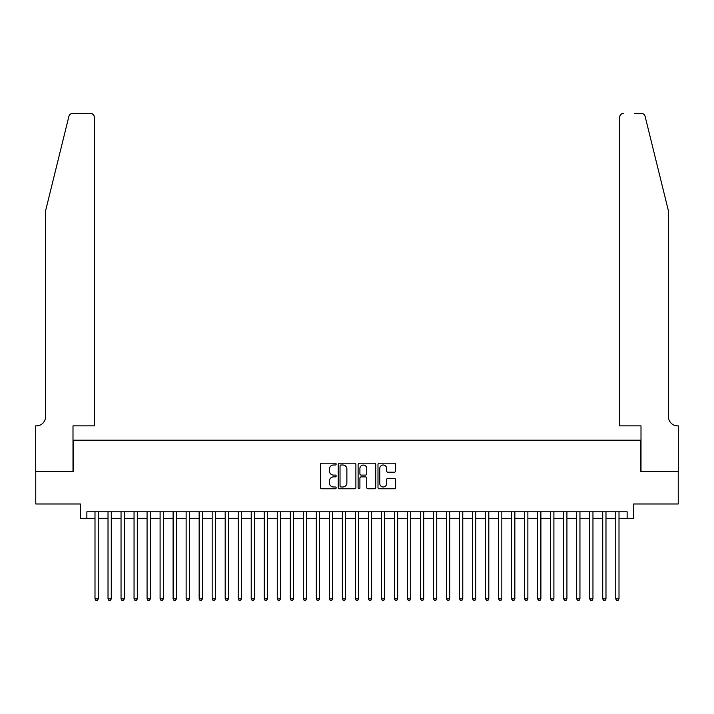 <?xml version="1.0" encoding="UTF-8"?>
<svg xmlns="http://www.w3.org/2000/svg" width="714" height="714" viewBox="0 0 714 714"><rect width="100%" height="100%" fill="white"/><g stroke="black" fill="none" stroke-linecap="round" stroke-linejoin="round"><path stroke-width="1.07" d="M336.169 464.109A0.892 0.892 0 0 0 335.277 463.207L321.702 463.207A1.276 1.276 0 0 0 320.425 464.493L320.425 487.492A1.276 1.276 0 0 0 321.702 488.769L335.277 488.769A0.892 0.892 0 0 0 336.169 487.876A0.892 0.892 0 0 0 335.277 486.984L333.518 486.984A4.088 4.088 0 0 1 329.431 482.887L329.431 480.977A4.088 4.088 0 0 1 333.518 476.881L335.277 476.881A0.892 0.892 0 0 0 336.169 475.988A0.892 0.892 0 0 0 335.277 475.096L333.518 475.096A4.088 4.088 0 0 1 329.431 471.008L329.431 469.089A4.088 4.088 0 0 1 333.518 465.001L335.277 465.001A0.892 0.892 0 0 0 336.169 464.109M394.342 472.222A1.276 1.276 0 0 0 395.627 470.945L395.627 464.493A1.276 1.276 0 0 0 394.342 463.207L379.268 463.207A1.276 1.276 0 0 0 377.992 464.493L377.992 487.492A1.276 1.276 0 0 0 379.268 488.769L394.342 488.769A1.276 1.276 0 0 0 395.627 487.492L395.627 479.692A1.276 1.276 0 0 0 394.342 478.416L387.889 478.416A1.276 1.276 0 0 0 386.613 479.692L386.613 483.565A3.418 3.418 0 0 1 383.195 486.984A3.418 3.418 0 0 1 379.777 483.565L379.777 468.42A3.418 3.418 0 0 1 383.195 465.001A3.418 3.418 0 0 1 386.613 468.42L386.613 470.945A1.276 1.276 0 0 0 387.889 472.222L394.342 472.222M86.867 518.302L86.867 511.795L627.133 511.795L627.133 518.302L633.648 518.302L633.648 503.977L678.238 503.977L678.238 471.436L640.806 471.436L640.806 440.19L73.194 440.19L73.194 471.436L35.762 471.436L35.762 503.977L80.352 503.977L80.352 518.302L94.998 518.302M355.884 464.493A1.276 1.276 0 0 0 354.608 463.207L339.525 463.207A1.276 1.276 0 0 0 338.249 464.493L338.249 487.492A1.276 1.276 0 0 0 339.525 488.769L354.608 488.769A1.276 1.276 0 0 0 355.884 487.492L355.884 464.493M359.392 463.207L374.475 463.207A1.276 1.276 0 0 1 375.751 464.493L375.751 487.492A1.276 1.276 0 0 1 374.475 488.769L368.022 488.769A1.276 1.276 0 0 1 366.746 487.492L366.746 478.166A1.276 1.276 0 0 0 365.47 476.881L361.186 476.881A1.276 1.276 0 0 0 359.91 478.166L359.91 487.876A0.892 0.892 0 0 1 359.017 488.769A0.892 0.892 0 0 1 358.116 487.876L358.116 464.493A1.276 1.276 0 0 1 359.392 463.207M98.255 518.302L108.019 518.302M111.277 518.302L121.041 518.302M124.29 518.302L134.053 518.302M137.311 518.302L147.075 518.302M150.333 518.302L160.097 518.302M163.345 518.302L173.109 518.302M176.367 518.302L186.131 518.302M189.388 518.302L199.152 518.302M202.401 518.302L212.165 518.302M215.423 518.302L225.187 518.302M228.444 518.302L238.208 518.302M241.457 518.302L251.221 518.302M254.479 518.302L264.242 518.302M267.5 518.302L277.264 518.302M280.513 518.302L290.277 518.302M293.534 518.302L303.298 518.302M306.556 518.302L316.32 518.302M319.569 518.302L329.332 518.302M332.59 518.302L342.354 518.302M345.612 518.302L355.376 518.302M358.624 518.302L368.388 518.302M371.646 518.302L381.41 518.302M384.667 518.302L394.431 518.302M397.68 518.302L407.444 518.302M410.702 518.302L420.466 518.302M423.723 518.302L433.487 518.302M436.736 518.302L446.5 518.302M449.758 518.302L459.521 518.302M462.779 518.302L472.543 518.302M475.792 518.302L485.556 518.302M488.813 518.302L498.577 518.302M501.835 518.302L511.599 518.302M514.848 518.302L524.611 518.302M527.869 518.302L537.633 518.302M540.891 518.302L550.655 518.302M553.903 518.302L563.667 518.302M566.925 518.302L576.689 518.302M579.946 518.302L589.71 518.302M592.959 518.302L602.723 518.302M605.981 518.302L615.745 518.302M619.002 518.302L627.133 518.302M340.935 465.001A0.892 0.892 0 0 0 340.034 465.894L340.034 486.082A0.892 0.892 0 0 0 340.935 486.984L342.782 486.984A4.088 4.088 0 0 0 346.87 482.887L346.87 469.089A4.088 4.088 0 0 0 342.782 465.001L340.935 465.001M366.746 468.482A3.418 3.418 0 0 0 363.328 465.064A3.418 3.418 0 0 0 359.91 468.482L359.91 473.819A1.276 1.276 0 0 0 361.186 475.096L365.47 475.096A1.276 1.276 0 0 0 366.746 473.819L366.746 468.482M98.255 511.795L98.255 598.885L94.998 598.885L94.998 511.795M98.255 598.885L97.282 600.581L95.979 600.581L94.998 598.885M68.883 116.391C69.874 114.249 69.874 114.249 68.883 116.391L45.526 211.058L45.526 416.753A9.112 9.112 0 0 1 36.414 425.865L35.7 425.865L35.7 471.436L72.998 471.436L72.998 425.865L94.346 425.865L94.346 117.328A3.909 3.909 0 0 0 90.446 113.419L72.676 113.419A3.909 3.909 0 0 0 68.883 116.391M79.638 113.419L90.446 113.419C92.802 113.669 94.096 114.972 94.346 117.328L94.346 425.865M45.526 416.753A9.112 9.112 0 0 1 36.414 425.865M661.307 182.034L645.117 116.391C644.126 114.249 644.126 114.249 645.117 116.391C644.126 114.249 644.126 114.249 645.117 116.391L668.474 211.058L668.474 416.753A9.112 9.112 0 0 0 677.586 425.865L678.3 425.865L678.3 471.436L641.002 471.436L641.002 425.865L619.654 425.865L619.654 117.328L619.654 425.865M634.362 113.419L641.324 113.419A3.909 3.909 0 0 1 645.117 116.391M623.554 113.419A3.909 3.909 0 0 0 619.654 117.328C619.904 114.972 621.198 113.669 623.554 113.419M668.474 416.753A9.112 9.112 0 0 0 677.586 425.865M111.277 511.795L111.277 598.885L108.019 598.885L108.019 511.795M111.277 598.885L110.295 600.581L108.992 600.581L108.019 598.885M124.29 511.795L124.29 598.885L121.041 598.885L121.041 511.795M124.29 598.885L123.317 600.581L122.014 600.581L121.041 598.885M137.311 511.795L137.311 598.885L134.053 598.885L134.053 511.795M137.311 598.885L136.338 600.581L135.035 600.581L134.053 598.885M150.333 511.795L150.333 598.885L147.075 598.885L147.075 511.795M150.333 598.885L149.351 600.581L148.048 600.581L147.075 598.885M163.345 511.795L163.345 598.885L160.097 598.885L160.097 511.795M163.345 598.885L162.373 600.581L161.069 600.581L160.097 598.885M176.367 511.795L176.367 598.885L173.109 598.885L173.109 511.795M176.367 598.885L175.394 600.581L174.091 600.581L173.109 598.885M189.388 511.795L189.388 598.885L186.131 598.885L186.131 511.795M189.388 598.885L188.407 600.581L187.104 600.581L186.131 598.885M202.401 511.795L202.401 598.885L199.152 598.885L199.152 511.795M202.401 598.885L201.428 600.581L200.125 600.581L199.152 598.885M215.423 511.795L215.423 598.885L212.165 598.885L212.165 511.795M215.423 598.885L214.45 600.581L213.147 600.581L212.165 598.885M228.444 511.795L228.444 598.885L225.187 598.885L225.187 511.795M228.444 598.885L227.463 600.581L226.16 600.581L225.187 598.885M241.457 511.795L241.457 598.885L238.208 598.885L238.208 511.795M241.457 598.885L240.484 600.581L239.181 600.581L238.208 598.885M254.479 511.795L254.479 598.885L251.221 598.885L251.221 511.795M254.479 598.885L253.506 600.581L252.203 600.581L251.221 598.885M267.5 511.795L267.5 598.885L264.242 598.885L264.242 511.795M267.5 598.885L266.518 600.581L265.215 600.581L264.242 598.885M280.513 511.795L280.513 598.885L277.264 598.885L277.264 511.795M280.513 598.885L279.54 600.581L278.237 600.581L277.264 598.885M293.534 511.795L293.534 598.885L290.277 598.885L290.277 511.795M293.534 598.885L292.562 600.581L291.258 600.581L290.277 598.885M306.556 511.795L306.556 598.885L303.298 598.885L303.298 511.795M306.556 598.885L305.574 600.581L304.271 600.581L303.298 598.885M319.569 511.795L319.569 598.885L316.32 598.885L316.32 511.795M319.569 598.885L318.596 600.581L317.293 600.581L316.32 598.885M332.59 511.795L332.59 598.885L329.332 598.885L329.332 511.795M332.59 598.885L331.617 600.581L330.314 600.581L329.332 598.885M345.612 511.795L345.612 598.885L342.354 598.885L342.354 511.795M345.612 598.885L344.63 600.581L343.327 600.581L342.354 598.885M358.624 511.795L358.624 598.885L355.376 598.885L355.376 511.795M358.624 598.885L357.652 600.581L356.348 600.581L355.376 598.885M371.646 511.795L371.646 598.885L368.388 598.885L368.388 511.795M371.646 598.885L370.673 600.581L369.37 600.581L368.388 598.885M384.667 511.795L384.667 598.885L381.41 598.885L381.41 511.795M384.667 598.885L383.686 600.581L382.383 600.581L381.41 598.885M397.68 511.795L397.68 598.885L394.431 598.885L394.431 511.795M397.68 598.885L396.707 600.581L395.404 600.581L394.431 598.885M410.702 511.795L410.702 598.885L407.444 598.885L407.444 511.795M410.702 598.885L409.729 600.581L408.426 600.581L407.444 598.885M423.723 511.795L423.723 598.885L420.466 598.885L420.466 511.795M423.723 598.885L422.742 600.581L421.438 600.581L420.466 598.885M436.736 511.795L436.736 598.885L433.487 598.885L433.487 511.795M436.736 598.885L435.763 600.581L434.46 600.581L433.487 598.885M449.758 511.795L449.758 598.885L446.5 598.885L446.5 511.795M449.758 598.885L448.785 600.581L447.482 600.581L446.5 598.885M462.779 511.795L462.779 598.885L459.521 598.885L459.521 511.795M462.779 598.885L461.797 600.581L460.494 600.581L459.521 598.885M475.792 511.795L475.792 598.885L472.543 598.885L472.543 511.795M475.792 598.885L474.819 600.581L473.516 600.581L472.543 598.885M488.813 511.795L488.813 598.885L485.556 598.885L485.556 511.795M488.813 598.885L487.841 600.581L486.537 600.581L485.556 598.885M501.835 511.795L501.835 598.885L498.577 598.885L498.577 511.795M501.835 598.885L500.853 600.581L499.55 600.581L498.577 598.885M514.848 511.795L514.848 598.885L511.599 598.885L511.599 511.795M514.848 598.885L513.875 600.581L512.572 600.581L511.599 598.885M527.869 511.795L527.869 598.885L524.611 598.885L524.611 511.795M527.869 598.885L526.896 600.581L525.593 600.581L524.611 598.885M540.891 511.795L540.891 598.885L537.633 598.885L537.633 511.795M540.891 598.885L539.909 600.581L538.606 600.581L537.633 598.885M553.903 511.795L553.903 598.885L550.655 598.885L550.655 511.795M553.903 598.885L552.931 600.581L551.627 600.581L550.655 598.885M566.925 511.795L566.925 598.885L563.667 598.885L563.667 511.795M566.925 598.885L565.952 600.581L564.649 600.581L563.667 598.885M579.946 511.795L579.946 598.885L576.689 598.885L576.689 511.795M579.946 598.885L578.965 600.581L577.662 600.581L576.689 598.885M592.959 511.795L592.959 598.885L589.71 598.885L589.71 511.795M592.959 598.885L591.986 600.581L590.683 600.581L589.71 598.885M605.981 511.795L605.981 598.885L602.723 598.885L602.723 511.795M605.981 598.885L605.008 600.581L603.705 600.581L602.723 598.885M619.002 511.795L619.002 598.885L615.745 598.885L615.745 511.795M619.002 598.885L618.021 600.581L616.717 600.581L615.745 598.885"/></g></svg>
